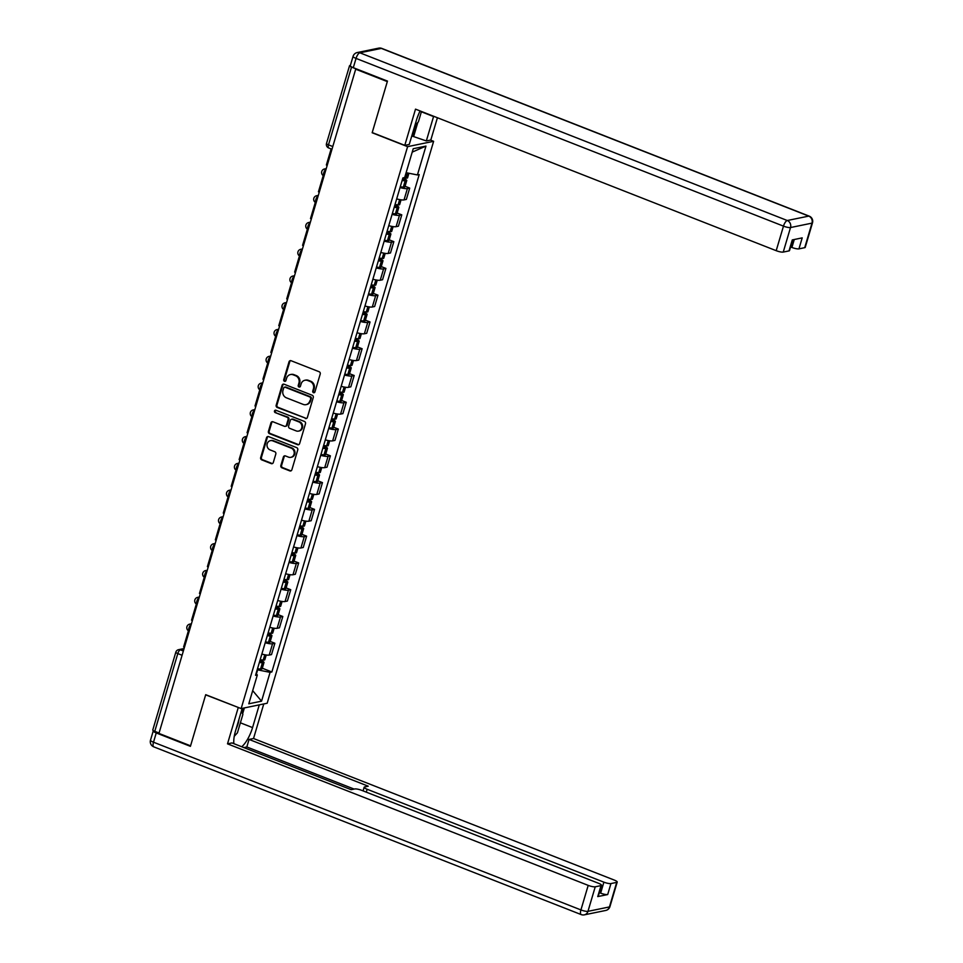 <?xml version="1.0" encoding="UTF-8"?>
<svg xmlns="http://www.w3.org/2000/svg" width="963" height="963" viewBox="0 0 963 963"><rect width="100%" height="100%" fill="white"/><g stroke="black" fill="none" stroke-linecap="round" stroke-linejoin="round"><path stroke-width="1.44" d="M313.481 392.687A1.264 1.144 -101.6 0 0 314.925 391.941L320.222 374.041A1.794 1.625 -101.6 0 0 319.162 371.742L291.091 360.728A1.794 1.625 -101.6 0 0 289.032 361.799L283.736 379.699A1.264 1.144 -101.6 0 0 285.072 381.36A1.264 1.144 -101.6 0 0 285.915 380.554L286.601 378.242A5.754 5.212 -101.6 0 1 293.185 374.812L295.533 375.726A5.754 5.212 -101.6 0 1 298.927 383.081L298.241 385.393A1.264 1.144 -101.6 0 0 299.577 387.054A1.264 1.144 -101.6 0 0 300.42 386.247L301.106 383.936A5.754 5.212 -101.6 0 1 307.691 380.505L310.038 381.42A5.754 5.212 -101.6 0 1 313.432 388.763L312.746 391.086A1.264 1.144 -101.6 0 0 313.481 392.687M304.934 380.253L305.692 380.096A5.754 5.212 -101.6 0 1 308.449 380.349L310.796 381.264A5.754 5.212 -101.6 0 1 314.191 388.607L313.505 390.93A1.264 1.144 -101.6 0 0 314.456 392.591M290.621 360.619A1.794 1.625 -101.6 0 0 289.791 361.643L284.494 379.542A1.264 1.144 -101.6 0 0 285.445 381.216M290.429 374.559L291.199 374.402A5.754 5.212 -101.6 0 1 293.944 374.655L296.291 375.57A5.754 5.212 -101.6 0 1 299.686 382.925L298.999 385.236A1.264 1.144 -101.6 0 0 299.95 386.897M280.859 465.502A1.794 1.625 -101.6 0 0 281.918 467.801L289.803 470.895A1.794 1.625 -101.6 0 0 291.861 469.812L297.748 449.938A1.794 1.625 -101.6 0 0 296.688 447.639L268.605 436.624A1.794 1.625 -101.6 0 0 266.546 437.696L260.66 457.581A1.794 1.625 -101.6 0 0 261.719 459.869L271.241 463.612A1.794 1.625 -101.6 0 0 273.299 462.529L275.815 454.03A1.794 1.625 -101.6 0 0 274.756 451.731L270.037 449.877A4.815 4.358 -101.6 0 1 270.41 440.657A4.815 4.358 -101.6 0 1 272.71 440.861L291.187 448.12A4.815 4.358 -101.6 0 1 290.826 457.341A4.815 4.358 -101.6 0 1 288.515 457.136L285.445 455.92A1.794 1.625 -101.6 0 0 283.387 456.992L280.859 465.502L281.617 465.346A1.794 1.625 -101.6 0 0 282.677 467.645L290.561 470.738A1.794 1.625 -101.6 0 0 291.031 470.835M355.696 69.192L387.319 81.602L372.163 132.75L407.602 146.653L241.147 708.587L205.709 694.684L190.566 745.831L158.943 733.421L355.696 69.192L356.454 69.035L351.531 67.097L328.491 144.847A3.671 1.336 111.4 0 0 328.672 147.953L331.982 149.253M305.319 418.496A1.794 1.625 -101.6 0 0 307.378 417.424L313.264 397.538A1.794 1.625 -101.6 0 0 312.205 395.251L284.133 384.225A1.794 1.625 -101.6 0 0 282.075 385.296L276.188 405.182A1.794 1.625 -101.6 0 0 277.248 407.481L306.078 418.339A1.794 1.625 -101.6 0 0 306.547 418.448M305.5 423.744L299.613 443.618A1.794 1.625 -101.6 0 1 297.555 444.689L269.484 433.675A1.794 1.625 -101.6 0 1 268.424 431.376L270.94 422.865A1.794 1.625 -101.6 0 1 272.998 421.794L284.386 426.272A1.794 1.625 -101.6 0 0 286.444 425.189L288.118 419.555A1.794 1.625 -101.6 0 0 287.058 417.256L275.201 412.597A1.264 1.144 -101.6 0 1 275.298 410.19A1.264 1.144 -101.6 0 1 275.899 410.238L304.44 421.445A1.794 1.625 -101.6 0 1 305.5 423.744M430.497 140.08L433.627 141.308L267.172 703.243L241.147 708.587M159.064 733.012L154.778 731.326A3.671 0.782 -163.5 0 1 152.78 729.978L175.808 652.228A3.671 0.782 16.5 0 0 177.806 653.576L154.778 731.326M350.376 65.436L349.87 65.544A3.671 0.782 16.5 0 0 349.533 65.749A3.671 0.782 16.5 0 0 351.531 67.097M396.684 198.896A8.426 1.806 16.5 0 0 404.039 199.895L407.397 188.567A8.426 1.806 -163.5 0 1 400.042 187.568M407.397 188.567L409.708 188.086L405.074 186.268M404.039 199.895L406.35 199.413L409.708 188.086M397.141 213.04L401.776 214.857L399.464 215.339A8.426 1.806 -163.5 0 1 392.11 214.34M388.751 225.667A8.426 1.806 16.5 0 0 396.106 226.666L398.417 226.197L401.776 214.857M389.208 239.823L393.843 241.641L391.532 242.11A8.426 1.806 -163.5 0 1 384.177 241.111M380.818 252.438A8.426 1.806 16.5 0 0 388.173 253.438L390.484 252.968L393.843 241.641M381.276 266.595L385.91 268.412L383.599 268.894A8.426 1.806 -163.5 0 1 376.244 267.895M372.886 279.222A8.426 1.806 16.5 0 0 380.241 280.221L382.552 279.739L385.91 268.412M373.343 293.366L377.978 295.184L375.666 295.665A8.426 1.806 -163.5 0 1 368.311 294.666M364.953 305.993A8.426 1.806 16.5 0 0 372.308 306.992L374.631 306.511L377.978 295.184M365.41 320.149L370.045 321.967L367.734 322.436A8.426 1.806 -163.5 0 1 360.379 321.437M357.032 332.765A8.426 1.806 16.5 0 0 364.375 333.764L366.698 333.294L370.045 321.967M357.478 346.921L362.124 348.738L359.801 349.208A8.426 1.806 -163.5 0 1 352.446 348.209M349.1 359.548A8.426 1.806 16.5 0 0 356.454 360.547L358.766 360.066L362.124 348.738M349.557 373.692L354.191 375.51L351.88 375.991A8.426 1.806 -163.5 0 1 344.525 374.992M341.167 386.319A8.426 1.806 16.5 0 0 348.522 387.319L350.833 386.837L354.191 375.51M341.624 400.464L346.259 402.293L343.947 402.763A8.426 1.806 -163.5 0 1 336.593 401.764M333.234 413.091A8.426 1.806 16.5 0 0 340.589 414.09L342.9 413.621L346.259 402.293M333.692 427.247L338.326 429.065L336.015 429.534A8.426 1.806 -163.5 0 1 328.66 428.535M325.301 439.862A8.426 1.806 16.5 0 0 332.656 440.861L334.968 440.392L338.326 429.065M325.759 454.018L330.393 455.836L328.082 456.318A8.426 1.806 -163.5 0 1 320.727 455.318M317.369 466.646A8.426 1.806 16.5 0 0 324.724 467.645L327.035 467.163L330.393 455.836M317.826 480.79L322.461 482.619L320.149 483.089A8.426 1.806 -163.5 0 1 312.794 482.09M309.436 493.417A8.426 1.806 16.5 0 0 316.791 494.416L319.114 493.947L322.461 482.619M309.893 507.573L314.528 509.391L312.217 509.86A8.426 1.806 -163.5 0 1 304.862 508.861M301.503 520.189A8.426 1.806 16.5 0 0 308.858 521.188L311.181 520.718L314.528 509.391M301.961 534.345L306.607 536.162L304.284 536.644A8.426 1.806 -163.5 0 1 296.929 535.645M293.583 546.972A8.426 1.806 16.5 0 0 300.938 547.971L303.249 547.49L306.607 536.162M294.028 561.116L298.674 562.934L296.351 563.415A8.426 1.806 -163.5 0 1 289.008 562.416M285.65 573.743A8.426 1.806 16.5 0 0 293.005 574.742L295.316 574.273L298.674 562.934M286.107 587.899L290.742 589.717L288.431 590.187A8.426 1.806 -163.5 0 1 281.076 589.187M277.717 600.515A8.426 1.806 16.5 0 0 285.072 601.514L287.383 601.044L290.742 589.717M278.175 614.671L282.809 616.489L280.498 616.97A8.426 1.806 -163.5 0 1 273.143 615.971M269.784 627.298A8.426 1.806 16.5 0 0 277.139 628.297L279.451 627.816L282.809 616.489M270.242 641.442L274.876 643.26L272.565 643.741A8.426 1.806 -163.5 0 1 265.21 642.742M261.852 654.07A8.426 1.806 16.5 0 0 269.207 655.069L271.518 654.587L274.876 643.26M256.399 674.064L257.651 669.863L270.085 672.343L261.551 701.172L248.803 703.784L257.338 674.955L255.556 675.316L402.895 177.926L404.677 177.553L413.223 148.723L425.971 146.099L417.424 174.941L406.121 172.69M270.085 672.343L271.867 671.969L419.206 174.568L417.424 174.941M407.602 146.653L433.627 141.308M262.309 668.226L271.867 671.969M257.338 674.955L256.026 673.727M425.971 146.099L412.212 152.118M252.691 690.652L261.551 701.172M283.664 384.129A1.794 1.625 -101.6 0 0 282.833 385.152L276.947 405.026A1.794 1.625 -101.6 0 0 278.006 407.325L306.078 418.339M310.531 398.538A1.264 1.144 -101.6 0 0 309.785 396.937L285.144 387.258A1.264 1.144 -101.6 0 0 283.712 388.017L282.978 390.46A5.754 5.212 -101.6 0 0 286.372 397.803L303.225 404.412A5.754 5.212 -101.6 0 0 309.809 400.981L311.29 398.381A1.264 1.144 -101.6 0 0 310.543 396.78L309.785 396.937M284.542 387.21L285.301 387.054A1.264 1.144 -101.6 0 1 285.903 387.102L310.543 396.78M305.981 404.665L306.74 404.508A5.754 5.212 -101.6 0 0 310.568 400.825L309.809 400.981M311.29 398.381L310.568 400.825M272.529 421.698A1.794 1.625 -101.6 0 0 271.698 422.721L269.183 431.219A1.794 1.625 -101.6 0 0 270.242 433.519L298.313 444.533A1.794 1.625 -101.6 0 0 298.783 444.641M285.253 426.344L286.011 426.188A1.794 1.625 -101.6 0 0 287.203 425.032L288.876 419.399A1.794 1.625 -101.6 0 0 287.817 417.099L275.201 412.597M275.695 410.19A1.264 1.144 -101.6 0 0 275.96 412.441M296.207 430.906A4.815 4.358 -101.6 0 0 301.913 426.79A4.815 4.358 -101.6 0 0 298.867 421.89L292.355 419.338A1.794 1.625 -101.6 0 0 290.296 420.41L288.635 426.055A1.794 1.625 -101.6 0 0 289.694 428.342L296.207 430.906M298.506 431.111L299.264 430.955A4.815 4.358 -101.6 0 0 299.625 421.734L298.867 421.89M291.5 419.254L292.258 419.098A1.794 1.625 -101.6 0 1 293.113 419.182L299.625 421.734M284.964 455.812A1.794 1.625 -101.6 0 0 284.145 456.835L281.617 465.346M290.826 457.341L291.584 457.184A4.815 4.358 -101.6 0 0 291.945 447.964L291.187 448.12M270.41 440.657L271.169 440.5A4.815 4.358 -101.6 0 1 273.468 440.705L291.945 447.964M268.135 436.516A1.794 1.625 -101.6 0 0 267.317 437.539L261.418 457.425A1.794 1.625 -101.6 0 0 262.478 459.712L271.999 463.456A1.794 1.625 -101.6 0 0 272.469 463.552M402.63 178.817L404.472 179.888L403.605 180.021A11.544 2.48 -163.5 0 1 402.305 179.888M402.137 180.478A13.927 2.985 16.5 0 0 405.17 180.839L405.351 180.851A4.622 0.987 16.5 0 0 406.759 180.563A4.622 0.987 16.5 0 0 404.243 178.853L402.787 178.287M400.283 186.75A13.927 2.985 16.5 0 0 403.316 187.111L403.497 187.123A4.622 0.987 16.5 0 0 404.905 186.822L406.759 180.563M408.926 173.244L407.578 177.818A4.622 0.987 -163.5 0 1 406.169 178.107L405.989 178.095A13.927 2.985 -163.5 0 1 403.425 177.818M327.203 165.371L326.361 165.034L330.887 149.759L331.729 150.096M331.886 149.566L330.887 149.759M420.097 110.938A20.62 7.511 111.4 0 0 416.485 120.062L409.263 144.438L404.785 145.353L415.51 109.144L776.202 250.681L783.473 226.136L356.045 58.406L353.301 67.675L387.463 81.085L372.212 132.569L404.785 145.353M421.373 111.78L433.555 116.559A20.62 7.511 111.4 0 0 433.651 116.258M433.555 116.559L426.332 140.935L430.81 140.02L437.419 117.739M411.779 135.952L426.332 140.935M790.599 246.937L791.911 247.455L794.27 239.51M804.719 247.672L811.99 223.127A5.501 1.18 16.5 0 0 812.495 222.826L805.224 247.371A5.501 1.18 -163.5 0 1 804.719 247.672L798.953 248.863A5.501 1.18 -163.5 0 1 791.911 247.455M792.705 239.823L789.516 250.585A5.501 1.18 -163.5 0 1 789.01 250.898L783.244 252.077A5.501 1.18 -163.5 0 1 776.202 250.681M798.953 248.863L802.203 237.873L792.272 239.919L789.01 250.898M353.301 67.675A5.501 1.18 -163.5 0 1 350.303 65.653L353.06 56.384A5.501 1.18 16.5 0 0 356.045 58.406A5.501 1.998 -68.6 0 1 359.849 52.796L787.277 220.515L808.751 216.109L381.324 48.391L359.849 52.796A5.501 4.984 78.4 0 0 357.225 52.556A5.501 5.501 0 0 0 353.06 56.384M417.786 122.494L413.789 136.012M412.573 136.252L416.1 124.335M259.288 704.856L252.559 727.583A20.62 7.511 111.4 0 1 241.725 746.758M242.219 708.359L235.49 731.086A20.62 7.511 111.4 0 0 233.865 743.665M153.442 730.7A5.501 1.18 16.5 0 0 153.249 730.905A5.501 1.18 16.5 0 0 156.247 732.939L190.409 746.337L205.661 694.853L238.559 707.564M238.234 707.636L227.509 743.845L231.987 742.93L351.158 789.696L354.721 788.962A5.501 1.18 16.5 0 1 361.763 790.37L598.517 883.276A5.501 1.18 16.5 0 1 601.514 885.298L598.252 896.288A5.501 1.18 -163.5 0 1 597.746 896.589L607.689 894.555A5.501 1.18 -163.5 0 1 600.647 893.146L599.335 892.641M354.119 789.082L246.817 746.975L243.856 747.589M246.817 746.975L249.056 739.428L253.534 738.513L614.225 880.05A5.501 1.18 16.5 0 1 617.211 882.072A5.501 1.18 16.5 0 1 616.705 882.385L610.939 883.565L607.689 894.555M263.766 703.941L253.534 738.513M227.509 743.845L588.2 885.382A5.501 1.18 16.5 0 0 595.242 886.791L601.008 885.611A5.501 1.18 16.5 0 0 601.514 885.298M600.647 893.146L603.897 882.168L367.144 789.263A5.501 1.18 16.5 0 1 364.158 787.228A5.501 1.18 16.5 0 1 364.664 786.927L368.227 786.193L249.056 739.428M603.897 882.168A5.501 1.18 16.5 0 0 610.939 883.565M244.373 707.925L242.628 713.824M241.882 712.488L243.158 708.166M421.469 111.479L418.411 121.82L414.8 125.756M417.436 117.137A11.917 4.334 111.4 0 0 418.664 114.019M241.304 711.452L242.905 714.317L237.416 732.843L234.25 736.286M236.2 728.702A11.917 4.334 111.4 0 0 238.92 719.517M394.698 205.588L396.539 206.66L395.673 206.792A11.544 2.48 -163.5 0 1 394.385 206.672M394.204 207.262A13.927 2.985 16.5 0 0 397.238 207.623L397.418 207.635A4.622 0.987 16.5 0 0 398.826 207.334A4.622 0.987 16.5 0 0 396.311 205.625L394.854 205.059M392.35 213.521A13.927 2.985 16.5 0 0 395.384 213.882L395.564 213.894A4.622 0.987 16.5 0 0 396.973 213.605L398.826 207.334M401.053 199.835L399.645 204.589A4.622 0.987 -163.5 0 1 398.237 204.89L398.056 204.878A13.927 2.985 -163.5 0 1 395.023 204.517M319.271 192.143L318.44 191.818L322.954 176.542L323.797 176.867M323.953 176.337L322.954 176.542M386.765 232.36L388.619 233.431L387.752 233.564A11.544 2.48 -163.5 0 1 386.452 233.443M386.271 234.033A13.927 2.985 16.5 0 0 389.305 234.394L389.497 234.406A4.622 0.987 16.5 0 0 390.894 234.105A4.622 0.987 16.5 0 0 388.378 232.408L386.921 231.83M384.418 240.305A13.927 2.985 16.5 0 0 387.451 240.654L387.632 240.666A4.622 0.987 16.5 0 0 389.04 240.377L390.894 234.105M393.121 226.606L391.712 231.361A4.622 0.987 -163.5 0 1 390.304 231.662L390.123 231.65A13.927 2.985 -163.5 0 1 387.09 231.289M311.338 218.914L310.507 218.589L315.033 203.313L315.864 203.638M316.02 203.109L315.033 203.313M378.832 259.143L380.686 260.215L379.819 260.335A11.544 2.48 -163.5 0 1 378.519 260.215M378.339 260.804A13.927 2.985 16.5 0 0 381.372 261.166L381.565 261.178A4.622 0.987 16.5 0 0 382.961 260.889A4.622 0.987 16.5 0 0 380.445 259.179L378.989 258.614M376.485 267.076A13.927 2.985 16.5 0 0 379.518 267.437L379.711 267.449A4.622 0.987 16.5 0 0 381.107 267.148L382.961 260.889M385.188 253.377L383.78 258.144A4.622 0.987 -163.5 0 1 382.371 258.433L382.191 258.421A13.927 2.985 -163.5 0 1 379.157 258.06M303.417 245.697L302.575 245.36L307.101 230.085L307.931 230.422M308.088 229.892L307.101 230.085M370.911 285.915L372.753 286.986L371.887 287.118A11.544 2.48 -163.5 0 1 370.586 286.986M370.406 287.588A13.927 2.985 16.5 0 0 373.439 287.949L373.632 287.961A4.622 0.987 16.5 0 0 375.04 287.66A4.622 0.987 16.5 0 0 372.512 285.951L371.068 285.385M368.552 293.847A13.927 2.985 16.5 0 0 371.586 294.209L371.778 294.221A4.622 0.987 16.5 0 0 373.175 293.932L375.04 287.66M377.255 280.161L375.847 284.916A4.622 0.987 -163.5 0 1 374.438 285.204L374.258 285.192A13.927 2.985 -163.5 0 1 371.224 284.843M295.485 272.469L294.642 272.132L299.168 256.856L300.011 257.193M300.167 256.664L299.168 256.856M362.979 312.686L364.821 313.757L363.954 313.89A11.544 2.48 -163.5 0 1 362.654 313.769M362.485 314.359A13.927 2.985 16.5 0 0 365.519 314.72L365.699 314.732A4.622 0.987 16.5 0 0 367.108 314.432A4.622 0.987 16.5 0 0 364.58 312.734L363.135 312.156M360.619 320.619A13.927 2.985 16.5 0 0 363.653 320.98L363.845 320.992A4.622 0.987 16.5 0 0 365.254 320.703L367.108 314.432M369.323 306.932L367.914 311.687A4.622 0.987 -163.5 0 1 366.518 311.988L366.325 311.976A13.927 2.985 -163.5 0 1 363.292 311.615M287.552 299.24L286.709 298.915L291.235 283.64L292.078 283.965M292.234 283.435L291.235 283.64M355.046 339.458L356.888 340.541L356.021 340.661A11.544 2.48 -163.5 0 1 354.721 340.541M354.553 341.131A13.927 2.985 16.5 0 0 357.586 341.492L357.767 341.504A4.622 0.987 16.5 0 0 359.175 341.215A4.622 0.987 16.5 0 0 356.647 339.506L355.203 338.94M352.699 347.402A13.927 2.985 16.5 0 0 355.732 347.763L355.913 347.775A4.622 0.987 16.5 0 0 357.321 347.474L359.175 341.215M361.402 333.704L359.981 338.47A4.622 0.987 -163.5 0 1 358.585 338.759L358.392 338.747A13.927 2.985 -163.5 0 1 355.359 338.386M279.619 326.012L278.776 325.687L283.303 310.411L284.145 310.736M284.302 310.218L283.303 310.411M347.113 366.241L348.955 367.312L348.088 367.445A11.544 2.48 -163.5 0 1 346.788 367.312M346.62 367.914A13.927 2.985 16.5 0 0 349.653 368.275L349.834 368.287A4.622 0.987 16.5 0 0 351.242 367.986A4.622 0.987 16.5 0 0 348.726 366.277L347.27 365.711M344.766 374.174A13.927 2.985 16.5 0 0 347.799 374.535L347.98 374.547A4.622 0.987 16.5 0 0 349.388 374.246L351.242 367.986M353.469 360.487L352.061 365.242A4.622 0.987 -163.5 0 1 350.652 365.531L350.46 365.519A13.927 2.985 -163.5 0 1 347.426 365.17M271.686 352.795L270.844 352.458L275.37 337.182L276.212 337.519M276.369 336.99L275.37 337.182M339.181 393.012L341.022 394.084L340.156 394.216A11.544 2.48 -163.5 0 1 338.868 394.096M338.687 394.686A13.927 2.985 16.5 0 0 341.721 395.047L341.901 395.059A4.622 0.987 16.5 0 0 343.31 394.758A4.622 0.987 16.5 0 0 340.794 393.06L339.337 392.483M336.833 400.945A13.927 2.985 16.5 0 0 339.867 401.306L340.047 401.318A4.622 0.987 16.5 0 0 341.456 401.029L343.31 394.758M345.536 387.258L344.128 392.013A4.622 0.987 -163.5 0 1 342.72 392.314L342.539 392.302A13.927 2.985 -163.5 0 1 339.506 391.941M263.754 379.566L262.911 379.241L267.437 363.966L268.28 364.291M268.436 363.761L267.437 363.966M331.248 419.784L333.09 420.855L332.223 420.987A11.544 2.48 -163.5 0 1 330.935 420.867M330.754 421.457A13.927 2.985 16.5 0 0 333.788 421.818L333.968 421.83A4.622 0.987 16.5 0 0 335.377 421.541A4.622 0.987 16.5 0 0 332.861 419.832L331.404 419.266M328.901 427.728A13.927 2.985 16.5 0 0 331.934 428.09L332.115 428.102A4.622 0.987 16.5 0 0 333.523 427.801L335.377 421.541M337.604 414.03L336.195 418.797A4.622 0.987 -163.5 0 1 334.787 419.086L334.606 419.074A13.927 2.985 -163.5 0 1 331.573 418.712M255.821 406.338L254.99 406.013L259.504 390.737L260.347 391.062M260.504 390.545L259.504 390.737M323.315 446.567L325.169 447.639L324.302 447.771A11.544 2.48 -163.5 0 1 323.002 447.639M322.822 448.24A13.927 2.985 16.5 0 0 325.855 448.589L326.048 448.602A4.622 0.987 16.5 0 0 327.444 448.313A4.622 0.987 16.5 0 0 324.928 446.603L323.472 446.038M320.968 454.5A13.927 2.985 16.5 0 0 324.001 454.861L324.182 454.873A4.622 0.987 16.5 0 0 325.59 454.572L327.444 448.313M329.671 440.801L328.263 445.568A4.622 0.987 -163.5 0 1 326.854 445.857L326.674 445.845A13.927 2.985 -163.5 0 1 323.64 445.484M247.888 433.121L247.058 432.784L251.584 417.509L252.414 417.846M252.571 417.316L251.584 417.509M315.383 473.339L317.236 474.41L316.37 474.542A11.544 2.48 -163.5 0 1 315.07 474.422M314.889 475.012A13.927 2.985 16.5 0 0 317.922 475.373L318.115 475.385A4.622 0.987 16.5 0 0 319.511 475.084A4.622 0.987 16.5 0 0 316.996 473.375L315.539 472.809M313.035 481.271A13.927 2.985 16.5 0 0 316.069 481.632L316.261 481.644A4.622 0.987 16.5 0 0 317.658 481.356L319.511 475.084M321.738 467.585L320.33 472.339A4.622 0.987 -163.5 0 1 318.922 472.64L318.741 472.628A13.927 2.985 -163.5 0 1 315.708 472.267M239.968 459.893L239.125 459.568L243.651 444.292L244.494 444.617M244.65 444.087L243.651 444.292M307.462 500.11L309.304 501.181L308.437 501.314A11.544 2.48 -163.5 0 1 307.137 501.193M306.956 501.783A13.927 2.985 16.5 0 0 310.002 502.144L310.182 502.156A4.622 0.987 16.5 0 0 311.591 501.867A4.622 0.987 16.5 0 0 309.063 500.158L307.618 499.58M305.102 508.055A13.927 2.985 16.5 0 0 308.136 508.404L308.329 508.416A4.622 0.987 16.5 0 0 309.725 508.127L311.591 501.867M313.806 494.356L312.397 499.111A4.622 0.987 -163.5 0 1 310.989 499.412L310.808 499.4A13.927 2.985 -163.5 0 1 307.775 499.039M232.035 486.664L231.192 486.339L235.718 471.063L236.561 471.389M236.717 470.859L235.718 471.063M299.529 526.893L301.371 527.965L300.504 528.097A11.544 2.48 -163.5 0 1 299.204 527.965M299.036 528.567A13.927 2.985 16.5 0 0 302.069 528.916L302.25 528.928A4.622 0.987 16.5 0 0 303.658 528.639A4.622 0.987 16.5 0 0 301.13 526.93L299.686 526.364M297.17 534.826A13.927 2.985 16.5 0 0 300.203 535.187L300.396 535.199A4.622 0.987 16.5 0 0 301.804 534.898L303.658 528.639M305.873 521.127L304.464 525.894A4.622 0.987 -163.5 0 1 303.068 526.183L302.876 526.171A13.927 2.985 -163.5 0 1 299.842 525.81M224.102 513.448L223.26 513.11L227.786 497.835L228.628 498.172M228.785 497.642L227.786 497.835M291.596 553.665L293.438 554.736L292.571 554.869A11.544 2.48 -163.5 0 1 291.271 554.748M291.103 555.338A13.927 2.985 16.5 0 0 294.136 555.699L294.317 555.711A4.622 0.987 16.5 0 0 295.725 555.41A4.622 0.987 16.5 0 0 293.197 553.701L291.753 553.135M289.249 561.598A13.927 2.985 16.5 0 0 292.283 561.959L292.463 561.971A4.622 0.987 16.5 0 0 293.871 561.682L295.725 555.41M297.952 547.911L296.532 552.666A4.622 0.987 -163.5 0 1 295.135 552.967L294.943 552.955A13.927 2.985 -163.5 0 1 291.909 552.593M216.169 540.219L215.327 539.894L219.853 524.618L220.696 524.943M220.852 524.414L219.853 524.618M283.664 580.436L285.505 581.508L284.639 581.64A11.544 2.48 -163.5 0 1 283.339 581.52M283.17 582.109A13.927 2.985 16.5 0 0 286.204 582.471L286.384 582.483A4.622 0.987 16.5 0 0 287.793 582.194A4.622 0.987 16.5 0 0 285.277 580.484L283.82 579.907M281.316 588.381A13.927 2.985 16.5 0 0 284.35 588.73L284.53 588.742A4.622 0.987 16.5 0 0 285.939 588.453L287.793 582.194M290.019 574.682L288.611 579.437A4.622 0.987 -163.5 0 1 287.203 579.738L287.01 579.726A13.927 2.985 -163.5 0 1 283.977 579.365M208.237 566.99L207.394 566.665L211.92 551.39L212.763 551.715M212.919 551.185L211.92 551.39M275.731 607.22L277.573 608.291L276.706 608.411A11.544 2.48 -163.5 0 1 275.418 608.291M275.237 608.881A13.927 2.985 16.5 0 0 278.271 609.242L278.451 609.254A4.622 0.987 16.5 0 0 279.86 608.965A4.622 0.987 16.5 0 0 277.344 607.256L275.887 606.69M273.384 615.152A13.927 2.985 16.5 0 0 276.417 615.513L276.598 615.526A4.622 0.987 16.5 0 0 278.006 615.225L279.86 608.965M282.087 601.454L280.678 606.221A4.622 0.987 -163.5 0 1 279.27 606.509L279.089 606.497A13.927 2.985 -163.5 0 1 276.056 606.136M200.304 593.774L199.461 593.437L203.987 578.161L204.83 578.498M204.987 577.969L203.987 578.161M267.798 633.991L269.64 635.062L268.773 635.195A11.544 2.48 -163.5 0 1 267.485 635.074M267.305 635.664A13.927 2.985 16.5 0 0 270.338 636.025L270.531 636.037A4.622 0.987 16.5 0 0 271.927 635.736A4.622 0.987 16.5 0 0 269.411 634.027L267.955 633.461M265.451 641.924A13.927 2.985 16.5 0 0 268.484 642.285L268.665 642.297A4.622 0.987 16.5 0 0 270.073 642.008L271.927 635.736M274.154 628.237L272.746 632.992A4.622 0.987 -163.5 0 1 271.337 633.281L271.157 633.269A13.927 2.985 -163.5 0 1 268.123 632.92M192.371 620.545L191.541 620.208L196.067 604.933L196.897 605.27M197.054 604.74L196.067 604.933M259.866 660.762L261.719 661.834L260.853 661.966A11.544 2.48 -163.5 0 1 259.553 661.846M259.372 662.436A13.927 2.985 16.5 0 0 262.405 662.797L262.598 662.809A4.622 0.987 16.5 0 0 263.994 662.508A4.622 0.987 16.5 0 0 261.479 660.811L260.022 660.233M257.518 668.695A13.927 2.985 16.5 0 0 260.552 669.056L260.732 669.068A4.622 0.987 16.5 0 0 262.141 668.779L263.994 662.508M266.221 655.009L264.813 659.763A4.622 0.987 -163.5 0 1 263.405 660.064L263.224 660.052A13.927 2.985 -163.5 0 1 260.191 659.691M184.451 647.317L183.608 646.992L188.134 631.716L188.965 632.041M189.121 631.511L188.134 631.716M183.921 649.098L180.334 649.832A3.671 1.336 111.4 0 0 177.806 653.576L182.091 655.261M183.355 651.012L180.334 649.832A3.671 3.322 78.4 0 0 178.588 649.676A3.671 3.671 0 0 0 175.808 652.228M277.139 628.297L280.498 616.97M285.072 601.514L288.431 590.187M293.005 574.742L296.351 563.415M300.938 547.971L304.284 536.644M308.858 521.188L312.217 509.86M316.791 494.416L320.149 483.089M324.724 467.645L328.082 456.318M332.656 440.861L336.015 429.534M340.589 414.09L343.947 402.763M348.522 387.319L351.88 375.991M356.454 360.547L359.801 349.208M364.375 333.764L367.734 322.436M372.308 306.992L375.666 295.665M380.241 280.221L383.599 268.894M388.173 253.438L391.532 242.11M396.106 226.666L399.464 215.339M269.207 655.069L272.565 643.741M326.072 169.199A3.671 1.336 111.4 0 0 323.797 172.702A3.671 1.336 111.4 0 0 323.917 175.976L324.05 176.024M326.24 168.621L324.519 168.97A3.671 3.322 78.4 0 1 326.108 169.067M318.139 195.971A3.671 1.336 111.4 0 0 315.864 199.473A3.671 1.336 111.4 0 0 315.996 202.748L316.117 202.796M310.206 222.754A3.671 1.336 111.4 0 0 307.931 226.257A3.671 1.336 111.4 0 0 308.064 229.531L308.184 229.579M302.274 249.525A3.671 1.336 111.4 0 0 299.999 253.028A3.671 1.336 111.4 0 0 300.131 256.302L300.251 256.351M294.341 276.297A3.671 1.336 111.4 0 0 292.078 279.8A3.671 1.336 111.4 0 0 292.198 283.074L292.319 283.122M286.408 303.08A3.671 1.336 111.4 0 0 284.145 306.571A3.671 1.336 111.4 0 0 284.266 309.845L284.398 309.905M278.488 329.852A3.671 1.336 111.4 0 0 276.212 333.354A3.671 1.336 111.4 0 0 276.333 336.629L276.465 336.677M270.555 356.623A3.671 1.336 111.4 0 0 268.28 360.126A3.671 1.336 111.4 0 0 268.4 363.4L268.533 363.448M262.622 383.406A3.671 1.336 111.4 0 0 260.347 386.897A3.671 1.336 111.4 0 0 260.467 390.171L260.6 390.232M254.689 410.178A3.671 1.336 111.4 0 0 252.414 413.681A3.671 1.336 111.4 0 0 252.547 416.955L252.667 417.003M246.757 436.949A3.671 1.336 111.4 0 0 244.482 440.452A3.671 1.336 111.4 0 0 244.614 443.726L244.734 443.774M238.824 463.733A3.671 1.336 111.4 0 0 236.549 467.224A3.671 1.336 111.4 0 0 236.681 470.498L236.802 470.546M230.891 490.504A3.671 1.336 111.4 0 0 228.628 494.007A3.671 1.336 111.4 0 0 228.749 497.281L228.869 497.329M222.971 517.275A3.671 1.336 111.4 0 0 220.696 520.778A3.671 1.336 111.4 0 0 220.816 524.053L220.948 524.101M215.038 544.047A3.671 1.336 111.4 0 0 212.763 547.55A3.671 1.336 111.4 0 0 212.883 550.824L213.016 550.872M207.105 570.83A3.671 1.336 111.4 0 0 204.83 574.333A3.671 1.336 111.4 0 0 204.95 577.607L205.083 577.656M199.172 597.602A3.671 1.336 111.4 0 0 196.897 601.105A3.671 1.336 111.4 0 0 197.018 604.379L197.15 604.427M191.24 624.373A3.671 1.336 111.4 0 0 188.965 627.876A3.671 1.336 111.4 0 0 189.097 631.15L189.217 631.198M318.308 195.393L316.598 195.742A3.671 3.322 78.4 0 1 318.175 195.85M310.375 222.164L308.666 222.525A3.671 3.322 78.4 0 1 310.242 222.622M302.454 248.948L300.733 249.297A3.671 3.322 78.4 0 1 302.31 249.393M294.522 275.719L292.8 276.068A3.671 3.322 78.4 0 1 294.389 276.164M286.589 302.49L284.867 302.851A3.671 3.322 78.4 0 1 286.456 302.948M278.656 329.274L276.935 329.623A3.671 3.322 78.4 0 1 278.524 329.719M270.723 356.045L269.002 356.394A3.671 3.322 78.4 0 1 270.591 356.491M262.791 382.817L261.069 383.178A3.671 3.322 78.4 0 1 262.658 383.274M254.858 409.6L253.149 409.949A3.671 3.322 78.4 0 1 254.726 410.045M246.925 436.371L245.216 436.721A3.671 3.322 78.4 0 1 246.793 436.817M239.005 463.143L237.283 463.504A3.671 3.322 78.4 0 1 238.86 463.6M231.072 489.926L229.35 490.275A3.671 3.322 78.4 0 1 230.939 490.372M223.139 516.698L221.418 517.047A3.671 3.322 78.4 0 1 223.007 517.143M215.206 543.469L213.485 543.818A3.671 3.322 78.4 0 1 215.074 543.926M207.274 570.252L205.552 570.602A3.671 3.322 78.4 0 1 207.141 570.698M199.341 597.024L197.62 597.373A3.671 3.322 78.4 0 1 199.209 597.469M191.408 623.795L189.699 624.144A3.671 3.322 78.4 0 1 191.276 624.241M332.789 146.532L328.491 144.847A3.671 0.782 16.5 0 1 326.505 143.499A3.671 3.671 0 0 0 328.672 147.953M314.191 388.607L313.432 388.763M310.796 381.264L310.038 381.42M308.449 380.349L307.691 380.505M298.999 385.236L298.241 385.393M299.686 382.925L298.927 383.081M296.291 375.57L295.533 375.726M293.944 374.655L293.185 374.812M284.494 379.542L283.736 379.699M289.791 361.643L289.032 361.799M313.505 390.93L312.746 391.086M278.006 407.325L277.248 407.481M276.947 405.026L276.188 405.182M282.833 385.152L282.075 385.296M285.903 387.102L285.144 387.258M298.313 444.533L297.555 444.689M270.242 433.519L269.484 433.675M269.183 431.219L268.424 431.376M271.698 422.721L270.94 422.865M287.203 425.032L286.444 425.189M288.876 419.399L288.118 419.555M287.817 417.099L287.058 417.256M293.113 419.182L292.355 419.338M284.145 456.835L283.387 456.992M273.468 440.705L272.71 440.861M271.999 463.456L271.241 463.612M262.478 459.712L261.719 459.869M261.418 457.425L260.66 457.581M267.317 437.539L266.546 437.696M290.561 470.738L289.803 470.895M282.677 467.645L281.918 467.801M403.497 187.123L405.351 180.851M406.169 178.107L407.686 173.003M405.989 178.095L407.505 172.967M403.316 187.111L405.17 180.839M402.979 179.961L403.256 179.058M812.495 222.826A5.501 5.501 0 0 0 809.233 216.145A5.501 1.998 -68.6 0 0 808.751 216.109A5.501 4.984 78.4 0 1 811.99 223.127L790.515 227.545L783.244 252.077M790.515 227.545A5.501 4.984 -101.6 0 0 787.277 220.515A5.501 1.998 -68.6 0 0 783.473 226.136A5.501 1.18 16.5 0 0 790.515 227.545M378.688 48.15A5.501 4.984 -101.6 0 1 381.324 48.391A5.501 1.998 -68.6 0 1 381.805 48.415A5.501 5.501 0 0 0 378.688 48.15L357.225 52.556M597.746 896.589L601.008 885.611M595.242 886.791L587.972 911.335L609.447 906.929L616.705 882.385M156.247 732.939L153.502 742.208L580.93 909.927L588.2 885.382M367.144 789.263L366.289 792.14M240.389 722.804L252.559 727.583M587.972 911.335A5.501 1.18 -163.5 0 1 580.93 909.927A5.501 1.998 -68.6 0 0 581.195 914.585A5.501 5.501 0 0 0 584.312 914.85A5.501 4.984 -101.6 0 0 587.972 911.335M609.447 906.929A5.501 4.984 78.4 0 1 605.775 910.444A5.501 5.501 0 0 0 609.94 906.616A5.501 1.18 -163.5 0 1 609.447 906.929M581.195 914.585L153.767 746.855A5.501 1.998 -68.6 0 1 153.502 742.208A5.501 1.18 -163.5 0 1 150.505 740.174L153.249 730.905M395.564 213.894L397.418 207.635M398.237 204.89L399.789 199.63M398.056 204.878L399.621 199.594M395.384 213.882L397.238 207.623M395.047 206.744L395.324 205.829M387.632 240.666L389.497 234.406M390.304 231.662L391.869 226.401M390.123 231.65L391.688 226.365M387.451 240.654L389.305 234.394M387.126 233.515L387.391 232.601M379.711 267.449L381.565 261.178M382.371 258.433L383.936 253.173M382.191 258.421L383.756 253.149M379.518 267.437L381.372 261.166M379.193 260.287L379.458 259.384M371.778 294.221L373.632 287.961M374.438 285.204L376.003 279.956M374.258 285.192L375.823 279.92M371.586 294.209L373.439 287.949M371.261 287.07L371.525 286.155M363.845 320.992L365.699 314.732M366.518 311.988L368.071 306.728M366.325 311.976L367.89 306.691M363.653 320.98L365.519 314.72M363.328 313.842L363.593 312.927M355.913 347.775L357.767 341.504M358.585 338.759L360.138 333.499M358.392 338.747L359.957 333.475M355.732 347.763L357.586 341.492M355.395 340.613L355.66 339.71M347.98 374.547L349.834 368.287M350.652 365.531L352.205 360.282M350.46 365.519L352.025 360.246M347.799 374.535L349.653 368.275M347.462 367.397L347.739 366.482M340.047 401.318L341.901 395.059M342.72 392.314L344.273 387.054M342.539 392.302L344.092 387.018M339.867 401.306L341.721 395.047M339.53 394.168L339.807 393.253M332.115 428.102L333.968 421.83M334.787 419.086L336.34 413.825M334.606 419.074L336.171 413.789M331.934 428.09L333.788 421.818M331.597 420.939L331.874 420.037M324.182 454.873L326.048 448.602M326.854 445.857L328.419 440.609M326.674 445.845L328.239 440.573M324.001 454.861L325.855 448.589M323.676 447.711L323.941 446.808M316.261 481.644L318.115 475.385M318.922 472.64L320.486 467.38M318.741 472.628L320.306 467.344M316.069 481.632L317.922 475.373M315.744 474.494L316.008 473.579M308.329 508.416L310.182 502.156M310.989 499.412L312.554 494.151M310.808 499.4L312.373 494.115M308.136 508.404L310.002 502.144M307.811 501.266L308.076 500.363M300.396 535.199L302.25 528.928M303.068 526.183L304.621 520.935M302.876 526.171L304.44 520.899M300.203 535.187L302.069 528.916M299.878 528.037L300.143 527.134M292.463 561.971L294.317 555.711M295.135 552.967L296.688 547.706M294.943 552.955L296.508 547.67M292.283 561.959L294.136 555.699M291.945 554.82L292.21 553.906M284.53 588.742L286.384 582.483M287.203 579.738L288.756 574.478M287.01 579.726L288.575 574.442M284.35 588.73L286.204 582.471M284.013 581.592L284.29 580.677M276.598 615.526L278.451 609.254M279.27 606.509L280.823 601.249M279.089 606.497L280.642 601.225M276.417 615.513L278.271 609.242M276.08 608.363L276.357 607.46M268.665 642.297L270.531 636.037M271.337 633.281L272.89 628.032M271.157 633.269L272.722 627.996M268.484 642.285L270.338 636.025M268.159 635.147L268.424 634.232M260.732 669.068L262.598 662.809M263.405 660.064L264.969 654.804M263.224 660.052L264.789 654.768M260.552 669.056L262.405 662.797M260.227 661.918L260.492 661.003M324.519 168.97A3.671 3.671 0 0 0 323.917 175.976M316.598 195.742A3.671 3.671 0 0 0 315.996 202.748M308.666 222.525A3.671 3.671 0 0 0 308.064 229.531M300.733 249.297A3.671 3.671 0 0 0 300.131 256.302M292.8 276.068A3.671 3.671 0 0 0 292.198 283.074M284.867 302.851A3.671 3.671 0 0 0 284.266 309.845M276.935 329.623A3.671 3.671 0 0 0 276.333 336.629M269.002 356.394A3.671 3.671 0 0 0 268.4 363.4M261.069 383.178A3.671 3.671 0 0 0 260.467 390.171M253.149 409.949A3.671 3.671 0 0 0 252.547 416.955M245.216 436.721A3.671 3.671 0 0 0 244.614 443.726M237.283 463.504A3.671 3.671 0 0 0 236.681 470.498M229.35 490.275A3.671 3.671 0 0 0 228.749 497.281M221.418 517.047A3.671 3.671 0 0 0 220.816 524.053M213.485 543.818A3.671 3.671 0 0 0 212.883 550.824M205.552 570.602A3.671 3.671 0 0 0 204.95 577.607M197.62 597.373A3.671 3.671 0 0 0 197.018 604.379M189.699 624.144A3.671 3.671 0 0 0 189.097 631.15M178.588 649.676L184.077 648.544M326.505 143.499L349.533 65.749M809.233 216.145L381.805 48.415M584.312 914.85L605.775 910.444M609.94 906.616L617.211 882.072M150.505 740.174A5.501 5.501 0 0 0 153.767 746.855M364.158 787.228L363.075 790.876"/></g></svg>
